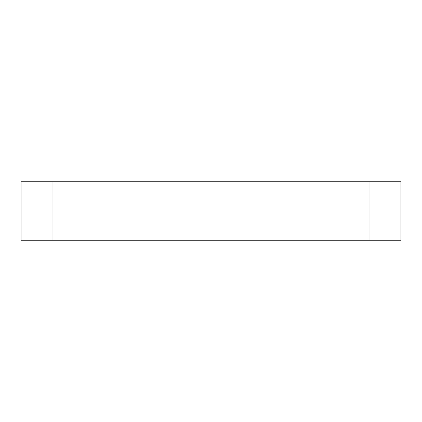 <?xml version="1.0" encoding="UTF-8"?>
<svg xmlns="http://www.w3.org/2000/svg" width="422" height="422" viewBox="0 0 422 422"><rect width="100%" height="100%" fill="white"/><g stroke="black" fill="none" stroke-linecap="round" stroke-linejoin="round"><path stroke-width="0.63" d="M369.957 181.787L21.1 181.787L21.1 240.213L400.9 240.213L400.9 181.787L369.957 181.787L369.957 240.213M52.043 181.787L52.043 240.213M29.028 181.787L29.028 240.213M392.972 181.787L392.972 240.213"/></g></svg>
